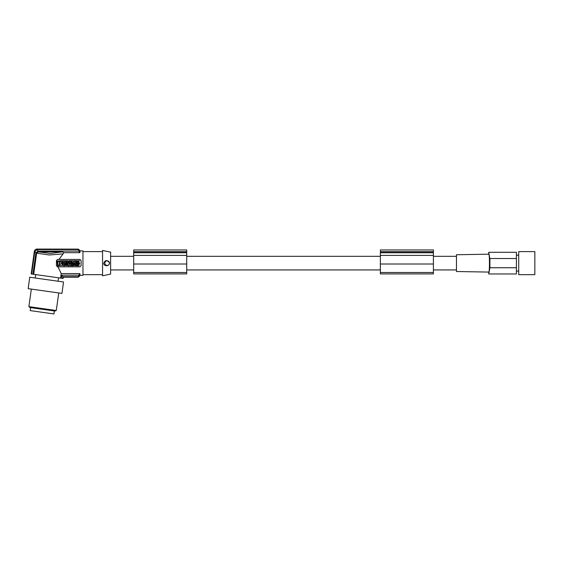 <?xml version="1.0" encoding="UTF-8"?>
<svg xmlns="http://www.w3.org/2000/svg" width="563" height="563" viewBox="0 0 563 563"><rect width="100%" height="100%" fill="white"/><g stroke="black" fill="none" stroke-linecap="round" stroke-linejoin="round"><path stroke-width="0.84" d="M186.712 251.696L133.684 251.696L133.684 249.972L186.712 249.972L186.712 273.921L133.684 273.921L133.684 272.499L186.712 272.499M133.684 251.696L133.684 272.499M133.684 255.412L186.712 255.412M133.684 251.83L186.712 251.83M133.684 264.012L186.712 264.012M433.404 251.696L380.377 251.696L380.377 249.972L433.404 249.972L433.404 273.921L380.377 273.921L380.377 272.499L433.404 272.499M456.459 269.93L433.404 269.93M380.377 269.93L186.712 269.93M133.684 269.93L110.622 269.93M133.684 256.327L110.622 256.327M380.377 256.327L186.712 256.327M456.459 256.327L433.404 256.327M380.377 251.696L380.377 255.412L433.404 255.412M380.377 255.412L380.377 264.012L433.404 264.012M380.377 251.83L433.404 251.83M380.377 264.012L380.377 272.499M489.909 258.516L489.909 267.742L516.405 267.742L516.405 258.516L489.796 258.516L516.405 258.516L516.405 252.294L488.74 252.294L489.796 258.516M489.909 267.742L488.74 273.963L488.74 272.077C489.69 272.647 489.69 253.617 488.74 254.18L488.74 252.294M488.74 254.18L456.459 254.743L456.459 271.514L488.74 272.077M534.85 251.605L534.85 274.66L518.713 274.66L518.713 251.605L534.85 251.605M488.74 273.963L516.405 273.963L516.405 267.742M110.622 274.097L110.622 252.161L102.557 250.451L102.557 275.807L110.622 274.097M103.634 263.625C104.176 265.053 105.211 265.75 106.745 265.722C108.518 265.532 109.426 264.561 109.475 262.808C106.942 259.599 104.999 259.874 103.634 263.625M82.958 251.605L102.557 251.605M82.958 274.66L102.557 274.66M63.844 252.681L63.091 253.857L49.326 254.99L36.658 253.16L38.263 251.858L62.394 251.858L63.844 252.681L79.897 252.681L79.897 250.908L82.958 250.908L82.958 275.349L79.897 275.349L78.166 277.144L79.728 275.947L79.756 274.188L78.644 275.166L61.754 275.166L61.332 278.185L60.579 278.08L61.212 273.576L79.897 273.576L79.897 275.349M63.091 253.857L59.002 259.437L79.96 259.437L81.114 260.592L81.114 265.666L79.96 266.82L57.968 266.82L61.212 273.576M59.002 259.437L57.595 259.437L56.441 260.592L56.441 265.666L57.595 266.82A1.154 1.154 0 0 1 57.201 266.749M68.777 265.785L68.777 264.751L69.77 265.785L70.727 265.785L70.727 263.371L69.77 263.371L69.77 264.406L68.777 263.371L67.82 263.371L67.82 265.785L68.777 265.785M77.975 263.991L77.975 265.785L78.926 265.785L78.926 263.991L79.58 263.991L79.58 263.371L76.828 263.371C75.28 264.061 75.217 264.856 76.631 265.771L77.708 265.652L77.708 264.955C76.484 265.131 76.272 264.807 77.089 263.991L77.975 263.991M76.118 263.132L76.118 260.711L75.125 260.711L75.125 263.132L76.118 263.132M72.451 263.991L73.099 263.991L73.099 263.371L70.847 263.371L70.847 263.991L71.494 263.991L71.494 265.785L72.451 265.785L72.451 263.991M77.342 263.132L77.898 262.506L78.454 263.132L79.58 263.132L78.461 261.879L79.503 260.711L78.377 260.711L77.898 261.253L77.412 260.711L76.294 260.711L77.335 261.879L76.216 263.132L77.342 263.132M62.662 263.132L62.662 260.711L64.245 260.711C65.357 261.267 65.357 261.83 64.245 262.386L63.654 262.386L63.654 263.132L62.662 263.132M63.654 261.795L63.908 261.239L63.654 261.795M65.505 263.583C64.668 265.342 65.273 265.961 67.314 265.433C67.905 263.836 67.3 263.217 65.505 263.583M65.962 264.237C65.632 266.271 67.813 263.709 65.962 264.237M67.975 263.132L67.975 260.711L67.018 260.711L67.018 261.563L66.181 261.563L66.181 260.711L65.224 260.711L65.224 263.132L66.181 263.132L66.181 262.231L67.018 262.231L67.018 263.132L67.975 263.132M57.215 261.049L57.56 265.785L62.282 265.454L61.937 260.711L57.215 261.049M60.03 262.886C59.206 262.886 59.206 262.886 60.03 262.886M59.84 264.223L60.107 264.469C62.19 263.4 62.183 262.33 60.093 261.281L59.84 264.223M59.467 263.758L59.467 261.528L58.038 261.274L57.778 264.976L59.206 265.222L59.467 263.758M73.978 260.711L73.978 261.746L72.986 260.711L72.029 260.711L72.029 263.132L72.986 263.132L72.986 262.098L73.978 263.132L74.935 263.132L74.935 260.711L73.978 260.711M64.801 264.202C63.345 264.455 63.345 264.709 64.801 264.955L64.801 265.652C62.176 266.834 62.183 262.337 64.801 263.512L64.801 264.202M73.563 265.785L73.739 265.356L75.808 265.785L74.689 263.371L73.69 263.371L72.571 265.785L73.563 265.785M74.189 264.216L74.429 264.821L73.95 264.821L74.189 264.216M71.839 263.132L69.34 263.132C67.729 262.323 67.729 261.521 69.34 260.711L71.839 260.711L71.839 261.267L70.769 261.267L70.769 261.647L71.839 261.647L71.839 262.196L70.769 262.196L70.769 262.576L71.839 262.576L71.839 263.132M69.193 261.514C68.552 263.456 71.1 261.359 69.193 261.514M32.928 274.195L35.919 252.914L34.807 251.555L31.648 274.019L33.681 274.301L36.658 253.16M35.919 252.914L37.96 251.098L78.644 251.098L79.897 252.681M33.681 274.301L60.579 278.08M57.968 266.82L57.595 266.82M79.897 273.576L79.756 274.188M31.648 274.019L31.19 273.949L34.35 251.485C34.688 250.042 35.603 249.254 37.081 249.113L78.166 249.113L79.756 250.436L78.644 249.578L37.081 249.578L34.807 251.555M63.07 278.432L63.253 277.144L63.112 278.439L61.332 278.185M78.166 249.113L37.052 249.064C35.568 249.205 34.653 250 34.308 251.45L31.19 273.949M61.754 275.166L62.852 276.686L78.644 276.686L79.756 275.828M62.852 276.686L62.613 278.368M63.253 277.144L78.166 277.193L79.728 275.997M37.96 251.098L37.081 249.578M79.756 252.069L79.728 250.261L78.166 249.064M79.897 250.908L79.728 250.261M104.887 263.449A2.308 2.308 0 0 0 107.491 265.412A2.308 2.308 0 0 0 109.447 262.808A2.308 2.308 0 0 0 106.843 260.845A2.308 2.308 0 0 0 104.887 263.449M34.702 277.939L29.755 277.242L28.15 288.657L61.937 293.407L63.542 281.993L34.702 277.939M56.279 310.502L54.921 311.043L43.02 309.376L30.036 307.546L28.882 306.645L56.279 310.502L58.742 292.957M54.351 310.966L53.935 313.936L42.063 312.268L30.191 310.6L30.606 307.63M133.684 252.759L186.712 252.759M380.377 252.759L433.404 252.759M62.394 251.858L50.255 253.42L38.263 251.858M78.644 276.686L78.644 275.166M78.644 251.098L78.644 249.578M516.405 255.173L518.713 255.173M63.288 277.193L78.166 277.193M35.237 278.009L35.715 274.589M31.345 289.108L28.882 306.645M516.405 271.084L518.713 271.084M58.066 281.219L58.545 277.798"/></g></svg>
